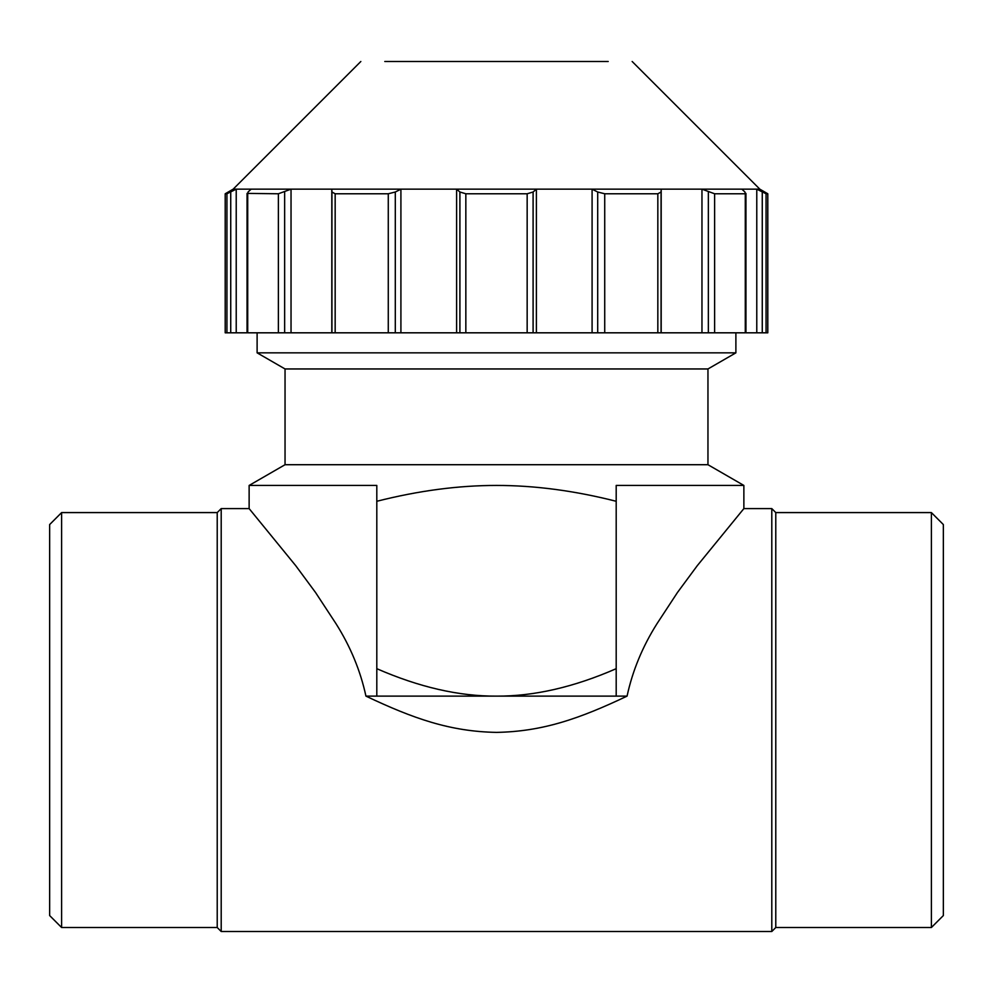 <?xml version="1.0" encoding="UTF-8"?>
<svg xmlns="http://www.w3.org/2000/svg" width="993" height="993" viewBox="0 0 993 993"><rect width="100%" height="100%" fill="white"/><g stroke="black" fill="none" stroke-linecap="round" stroke-linejoin="round"><path stroke-width="1.49" d="M257.113 332.816L257.113 352.838L285.041 368.962L285.041 464.712L249.131 485.44L376.806 485.44L376.806 501.279C418.475 490.703 458.369 485.416 496.5 485.44C534.631 485.416 574.525 490.703 616.194 501.279L616.194 696.118L627.067 696.118C579.54 718.671 542.737 731.543 496.5 732.387C450.263 731.556 413.46 718.659 365.933 696.118L376.806 696.118L376.806 485.44M735.887 332.816L735.887 352.838L707.959 368.962L285.041 368.962M735.887 352.838L257.113 352.838M707.959 368.962L707.959 464.712L743.869 485.44L743.869 508.602L697.272 565.675L677.474 592.473L656.994 623.703C642.496 646.666 632.529 670.809 627.067 696.118M376.806 668.686C419.17 687.193 459.064 696.341 496.5 696.118C533.924 696.341 573.83 687.193 616.194 668.686L616.194 696.118L376.806 696.118L376.806 668.686M616.194 485.44L616.194 501.279L616.194 485.44L743.869 485.44M365.933 696.118C360.471 670.809 350.504 646.666 336.006 623.703L315.526 592.473L295.728 565.675L249.131 508.602L221.203 508.602L217.219 512.587L61.616 512.587L49.65 524.565L49.65 610.025L49.65 564.458M943.35 524.565L943.35 720.062L943.35 524.565L931.384 512.587L775.781 512.587L771.797 508.602L771.797 931.508L221.203 931.508L217.219 927.524L61.616 927.524L61.616 512.587M217.219 927.524L217.219 512.587M771.797 508.602L743.869 508.602M221.203 508.602L221.203 931.508M61.616 927.524L49.65 915.558L49.65 610.025L49.65 915.558M775.781 512.587L775.781 927.524L771.797 931.508M49.65 875.652L49.65 524.565M931.384 512.587L931.384 927.524L775.781 927.524M943.35 564.458L943.35 915.558L931.384 927.524M943.35 830.086L943.35 875.652L943.35 830.086M943.35 915.558L943.35 875.652M707.959 464.712L285.041 464.712M608.212 61.492L384.787 61.492M248.051 332.816L745.284 332.816L745.284 193.772L745.942 193.399L745.942 332.816L756.778 332.816L756.778 189.154L759.819 189.154L767.8 193.772L766.062 193.772L756.778 189.154L741.858 189.154L744.949 192.009L745.284 193.772L714.625 193.772L701.964 189.154L661.189 189.154L661.065 192.009L657.838 193.772L604.725 193.772L597.699 192.009L592.089 189.154L536.394 189.154L533.092 192.009L527.159 193.772L465.841 193.772L459.908 192.009L456.606 189.154L400.911 189.154L395.301 192.009L388.275 193.772L335.162 193.772L331.935 192.009L331.811 189.154L291.036 189.154L278.375 193.772L247.058 193.399L247.058 332.816L226.938 332.816L226.938 193.772L225.2 193.772L233.181 189.154L360.844 61.492M247.716 332.816L247.716 193.772L248.051 192.009L251.142 189.154L291.036 189.154L291.036 332.816M331.811 332.816L331.811 189.154L400.911 189.154L400.911 332.816M592.089 332.816L592.089 189.154L661.189 189.154L661.189 332.816M701.964 332.816L701.964 189.154L741.858 189.154M251.142 189.154L236.222 189.154L226.938 193.772M236.222 332.816L236.222 189.154L233.181 189.154M456.606 332.816L456.606 189.154L536.394 189.154L536.394 332.816M756.778 332.816L767.8 332.816L767.8 193.772M759.819 189.154L632.156 61.492M225.2 193.772L225.2 332.816L226.938 332.816M284.643 332.816L284.643 192.009M331.935 192.009L331.935 332.816M661.065 332.816L661.065 192.009M708.357 192.009L708.357 332.816M230.736 192.009L230.736 332.816M278.375 332.816L278.375 193.772M388.275 332.816L388.275 193.772M395.301 192.009L395.301 332.816M335.162 193.772L335.162 332.816M459.908 192.009L459.908 332.816M527.159 332.816L527.159 193.772M533.092 192.009L533.092 332.816M465.841 193.772L465.841 332.816M597.699 192.009L597.699 332.816M657.838 332.816L657.838 193.772M604.725 193.772L604.725 332.816M714.625 193.772L714.625 332.816M762.264 192.009L762.264 332.816M766.062 193.772L766.062 332.816M249.131 508.602L249.131 485.44"/></g></svg>
